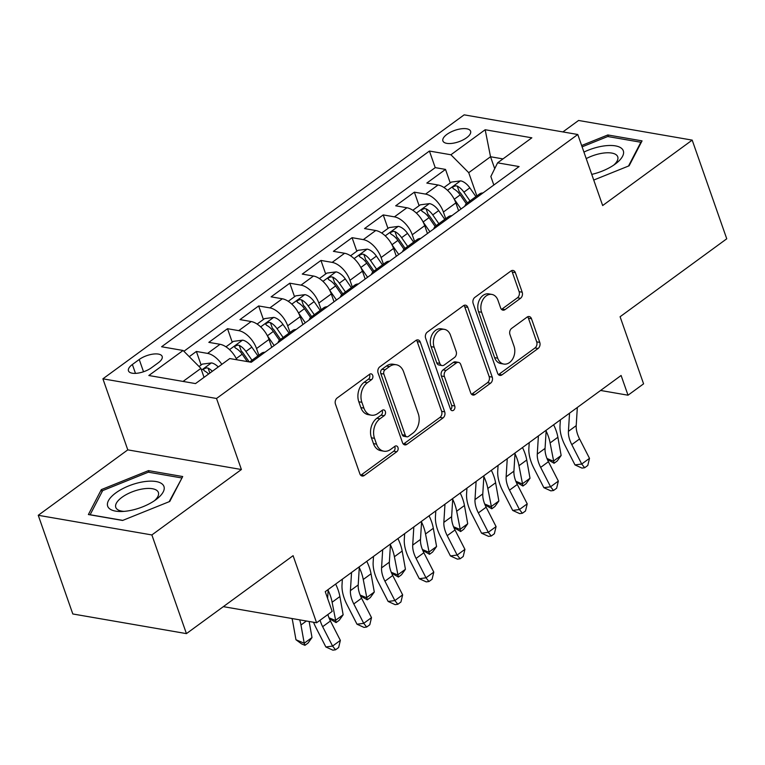 <?xml version="1.0" encoding="UTF-8"?>
<svg xmlns="http://www.w3.org/2000/svg" width="765" height="765" viewBox="0 0 765 765"><rect width="100%" height="100%" fill="white"/><g stroke="black" fill="none" stroke-linecap="round" stroke-linejoin="round"><path stroke-width="1.15" d="M372.718 375.414A3.156 2.314 99.8 0 0 371.121 373.865A3.156 2.314 99.8 0 0 369.629 374.257L337.155 397.991A4.504 3.299 99.8 0 0 335.453 404.102L359.875 473.841A4.504 3.299 99.8 0 0 362.161 476.04A4.504 3.299 99.8 0 0 364.283 475.476L396.767 451.742A3.156 2.314 99.8 0 0 397.953 447.468A3.156 2.314 99.8 0 0 396.356 445.928A3.156 2.314 99.8 0 0 394.864 446.32L390.666 449.39A14.411 10.567 99.8 0 1 383.867 451.197A14.411 10.567 99.8 0 1 376.543 444.14L374.506 438.335A14.411 10.567 99.8 0 1 379.947 418.79L384.145 415.72A3.156 2.314 99.8 0 0 385.34 411.436A3.156 2.314 99.8 0 0 383.734 409.897A3.156 2.314 99.8 0 0 382.251 410.289L378.044 413.368A14.411 10.567 99.8 0 1 371.245 415.166A14.411 10.567 99.8 0 1 363.92 408.118L361.883 402.304A14.411 10.567 99.8 0 1 367.324 382.758L371.532 379.689A3.156 2.314 99.8 0 0 372.718 375.414M371.245 415.166L368.175 414.63A14.411 10.567 99.8 0 1 360.851 407.582L358.814 401.768A14.411 10.567 99.8 0 1 364.255 382.223L368.462 379.153A3.156 2.314 99.8 0 0 369.648 374.879A3.156 2.314 99.8 0 0 369.438 374.401M360.717 475.247A4.504 3.299 99.8 0 0 361.214 474.95L393.698 451.216A3.156 2.314 99.8 0 0 394.883 446.942A3.156 2.314 99.8 0 0 394.673 446.464M383.867 451.197L380.798 450.661A14.411 10.567 99.8 0 1 373.473 443.614L371.436 437.8A14.411 10.567 99.8 0 1 376.877 418.254L381.075 415.185A3.156 2.314 99.8 0 0 382.271 410.91A3.156 2.314 99.8 0 0 382.051 410.432M446.923 134.382A14.678 6.034 -19.3 0 0 442.897 140.932A14.678 6.034 -19.3 0 0 452.278 143.342A14.678 6.034 -19.3 0 0 466.574 137.777A14.678 6.034 -19.3 0 0 470.599 131.226A14.678 6.034 -19.3 0 0 461.209 128.807A14.678 6.034 -19.3 0 0 446.923 134.382M520.496 298.321A4.504 3.299 99.8 0 0 522.199 292.211L515.352 272.646A4.504 3.299 99.8 0 0 513.057 270.447A4.504 3.299 99.8 0 0 510.934 271.011L474.864 297.365A4.504 3.299 99.8 0 0 473.162 303.476L497.585 373.205A4.504 3.299 99.8 0 0 499.87 375.414A4.504 3.299 99.8 0 0 502.003 374.85L538.072 348.496A4.504 3.299 99.8 0 0 539.765 342.385L531.493 318.756A4.504 3.299 99.8 0 0 529.208 316.547A4.504 3.299 99.8 0 0 527.075 317.112L511.642 328.395A4.504 3.299 99.8 0 0 509.939 334.496L514.042 346.22A12.039 8.836 99.8 0 1 512.751 358.823A12.039 8.836 99.8 0 1 503.819 364.064A12.039 8.836 99.8 0 1 497.69 358.173L481.615 312.263A12.039 8.836 99.8 0 1 482.906 299.66A12.039 8.836 99.8 0 1 491.847 294.42A12.039 8.836 99.8 0 1 497.967 300.31L500.645 307.96A4.504 3.299 99.8 0 0 502.94 310.16A4.504 3.299 99.8 0 0 505.063 309.605L520.496 298.321L517.427 297.786A4.504 3.299 99.8 0 0 519.129 291.685L512.273 272.12A4.504 3.299 99.8 0 0 511.431 270.705M151.872 534.945L241.405 469.519L127.784 449.868L38.25 515.294L151.872 534.945L186.431 633.621L293.091 555.677L316.586 622.777L332.163 611.398L325.249 591.67L621.104 375.481L628.017 395.209L643.585 383.839L620.09 316.739L726.75 238.795L692.191 140.119L578.569 120.468L562.887 131.924M241.405 469.519L216.524 398.479L577.776 134.497L602.657 205.546L692.191 140.119M420.281 342.118A4.504 3.299 99.8 0 0 417.986 339.918A4.504 3.299 99.8 0 0 415.864 340.473L379.794 366.837A4.504 3.299 99.8 0 0 378.092 372.938L402.514 442.677A4.504 3.299 99.8 0 0 404.809 444.876A4.504 3.299 99.8 0 0 406.932 444.322L443.002 417.958A4.504 3.299 99.8 0 0 444.704 411.857L420.281 342.118L417.212 341.582A4.504 3.299 99.8 0 0 416.361 340.176M427.329 332.096L463.399 305.742A4.504 3.299 99.8 0 1 465.522 305.178A4.504 3.299 99.8 0 1 467.817 307.387L492.239 377.116A4.504 3.299 99.8 0 1 490.537 383.227L475.094 394.511A4.504 3.299 99.8 0 1 472.971 395.065A4.504 3.299 99.8 0 1 470.685 392.866L460.779 364.58A4.504 3.299 99.8 0 0 458.493 362.38A4.504 3.299 99.8 0 0 456.37 362.945L446.129 370.423A4.504 3.299 99.8 0 0 444.427 376.533L454.735 405.976A3.156 2.314 99.8 0 1 454.4 409.275A3.156 2.314 99.8 0 1 452.058 410.652A3.156 2.314 99.8 0 1 450.461 409.103L425.627 338.207A4.504 3.299 99.8 0 1 427.329 332.096M186.431 633.621L72.809 613.97L38.25 515.294M450.25 182.94L445.517 169.409L426.832 183.065L438.039 184.996L425.579 194.1A18.35 9.926 53.8 0 1 443.394 212.02L445.718 218.675M419.105 205.689L414.372 192.168L395.687 205.814L406.894 207.755L394.434 216.858A18.35 9.926 53.8 0 1 412.249 234.769L414.582 241.424M387.97 228.448L383.227 214.917L364.542 228.572L375.749 230.514L363.299 239.617A18.35 9.926 53.8 0 1 381.104 257.528L383.437 264.183M356.825 251.207L352.082 237.676L333.397 251.331L344.613 253.272L332.153 262.376A18.35 9.926 53.8 0 1 349.968 280.286L352.292 286.942M325.68 273.966L320.946 260.435L302.261 274.09L313.468 276.031L301.008 285.135A18.35 9.926 53.8 0 1 318.823 303.045L321.157 309.701M294.535 296.724L289.801 283.193L271.116 296.849L282.323 298.78L269.863 307.884A18.35 9.926 53.8 0 1 287.678 325.804L290.012 332.459M263.399 319.474L258.656 305.952L239.971 319.598L251.178 321.539L238.728 330.643A18.35 9.926 53.8 0 1 256.533 348.553L258.866 355.209M232.254 342.232L227.511 328.701L208.826 342.357L220.043 344.298A18.35 9.926 53.8 0 1 236.863 359.78M438.039 184.996A18.35 9.926 -126.2 0 1 455.844 202.916L458.598 210.767M406.894 207.755A18.35 9.926 -126.2 0 1 424.709 225.675L427.453 233.526M375.749 230.514A18.35 9.926 -126.2 0 1 393.564 248.424L396.318 256.275M344.613 253.272A18.35 9.926 -126.2 0 1 362.419 271.183L365.173 279.034M313.468 276.031A18.35 9.926 -126.2 0 1 331.283 293.942L334.028 301.793M282.323 298.78A18.35 9.926 -126.2 0 1 300.138 316.7L302.883 324.551M251.178 321.539A18.35 9.926 -126.2 0 1 268.993 339.45L271.747 347.31M151.413 367.793L158.269 362.792A14.219 5.843 -19.3 0 0 162.17 356.442A14.219 5.843 -19.3 0 0 153.077 354.099A14.219 5.843 -19.3 0 0 139.23 359.493L132.374 364.503A14.219 5.843 -19.3 0 0 128.472 370.843A14.219 5.843 -19.3 0 0 137.566 373.186A14.219 5.843 -19.3 0 0 151.413 367.793M216.524 398.479L102.902 378.818L464.154 114.846L577.776 134.497M445.517 169.409L435.228 167.631L429.423 151.049L161.597 346.755L183.093 350.475L200.908 368.386L204.045 377.355M429.423 151.049L450.92 154.769L485.173 129.734L531.847 137.815L497.594 162.84L519.091 166.56L251.264 362.266L229.768 358.555L195.515 383.581L148.831 375.51L183.093 350.475M249.6 361.979L261.42 353.344A18.35 9.926 53.8 0 1 265.006 352.235M249.696 361.998A18.35 9.926 53.8 0 1 252.546 361.338M201.109 364.991L196.376 351.46L207.583 353.401A18.35 9.926 53.8 0 1 221.84 364.341M227.511 328.701L238.728 330.643M258.656 305.952L269.863 307.884M289.801 283.193L301.008 285.135M320.946 260.435L332.153 262.376M352.082 237.676L363.299 239.617M383.227 214.917L394.434 216.858M414.372 192.168L425.579 194.1M435.228 167.631L183.896 351.278M196.376 351.46L189.251 356.672M494.706 168.683L490.528 156.749L468.725 172.68L476.863 195.917M200.908 368.386L183.055 381.429M127.784 449.868L102.902 378.818M600.592 390.466L628.017 395.209M223.342 606.645L316.586 622.777M502.978 158.91L490.528 156.749L485.173 129.734M493.827 185.025L490.843 176.505L497.594 162.84M277.953 342.768A18.35 9.926 53.8 0 1 280.105 339.689A18.35 9.926 53.8 0 1 283.691 338.579M309.098 320.009A18.35 9.926 53.8 0 1 311.25 316.94A18.35 9.926 53.8 0 1 314.836 315.821M296.151 329.476A18.35 9.926 -126.2 0 0 292.565 330.585L280.105 339.689M340.243 297.25A18.35 9.926 53.8 0 1 342.395 294.181A18.35 9.926 53.8 0 1 345.971 293.062M327.286 306.717A18.35 9.926 -126.2 0 0 323.71 307.836L311.25 316.94M371.379 274.501A18.35 9.926 53.8 0 1 373.53 271.422A18.35 9.926 53.8 0 1 377.116 270.303M358.431 283.958A18.35 9.926 -126.2 0 0 354.845 285.077L342.395 294.181M402.524 251.742A18.35 9.926 53.8 0 1 404.675 248.663A18.35 9.926 53.8 0 1 408.261 247.554M389.576 261.2A18.35 9.926 -126.2 0 0 385.99 262.319L373.53 271.422M433.669 228.984A18.35 9.926 53.8 0 1 435.821 225.905A18.35 9.926 53.8 0 1 439.406 224.795M420.721 238.451A18.35 9.926 -126.2 0 0 417.135 239.56L404.675 248.663M464.804 206.225A18.35 9.926 53.8 0 1 466.956 203.155A18.35 9.926 53.8 0 1 470.542 202.037M451.857 215.692A18.35 9.926 -126.2 0 0 448.271 216.811L435.821 225.905M483.002 192.933A18.35 9.926 -126.2 0 0 479.416 194.052L466.956 203.155M468.725 172.68L450.92 154.769M169.763 501.457L182.711 476.538L148.487 470.618L101.324 489.619L88.386 514.539L122.601 520.458L169.763 501.457M593.736 180.052L629.117 165.795L642.055 140.875L607.84 134.956L581.639 145.513M102.07 491.742L101.324 489.619M149.079 472.301L148.487 470.618M608.433 136.648L607.84 134.956M403.365 444.092A4.504 3.299 99.8 0 0 403.863 443.786L439.932 417.432A4.504 3.299 99.8 0 0 441.635 411.321L417.212 341.582M385.053 369.801A3.156 2.314 99.8 0 0 383.867 374.075L405.307 435.285A3.156 2.314 99.8 0 0 406.904 436.834A3.156 2.314 99.8 0 0 408.395 436.442L412.823 433.2A14.411 10.567 99.8 0 0 418.264 413.655L403.614 371.809A14.411 10.567 99.8 0 0 396.289 364.762A14.411 10.567 99.8 0 0 389.49 366.559L385.053 369.801L381.984 369.266A3.156 2.314 99.8 0 0 380.798 373.55L383.867 374.075M406.904 436.834L403.834 436.299A3.156 2.314 99.8 0 1 402.237 434.759L380.798 373.55M396.289 364.762L393.22 364.236A14.411 10.567 99.8 0 0 386.421 366.033L389.49 366.559M381.984 369.266L386.421 366.033M471.527 394.281A4.504 3.299 99.8 0 0 472.024 393.975L487.468 382.691A4.504 3.299 99.8 0 0 489.16 376.59L464.747 306.851A4.504 3.299 99.8 0 0 463.896 305.436M458.493 362.38L455.424 361.855A4.504 3.299 99.8 0 0 453.291 362.409L443.059 369.897A4.504 3.299 99.8 0 0 441.357 376.007L451.666 405.45L454.735 405.976M450.661 409.571A3.156 2.314 99.8 0 0 451.666 405.45M450.499 335.233A12.039 8.836 99.8 0 0 444.379 329.342A12.039 8.836 99.8 0 0 435.438 334.582A12.039 8.836 99.8 0 0 434.147 347.186L439.818 363.365A4.504 3.299 99.8 0 0 442.103 365.565A4.504 3.299 99.8 0 0 444.226 365.001L454.467 357.523A4.504 3.299 99.8 0 0 456.17 351.412L450.499 335.233M444.379 329.342L441.309 328.816A12.039 8.836 99.8 0 0 432.368 334.056A12.039 8.836 99.8 0 0 431.078 346.66L434.147 347.186M442.103 365.565L439.034 365.029A4.504 3.299 99.8 0 1 436.739 362.83L431.078 346.66M501.496 309.376A4.504 3.299 99.8 0 0 501.993 309.07L517.427 297.786M491.847 294.42L488.778 293.884A12.039 8.836 99.8 0 0 479.837 299.125A12.039 8.836 99.8 0 0 478.546 311.728L481.615 312.263M503.819 364.064L500.74 363.528A12.039 8.836 99.8 0 1 494.62 357.637L478.546 311.728M498.426 374.62A4.504 3.299 99.8 0 0 498.923 374.315L534.993 347.96A4.504 3.299 99.8 0 0 536.695 341.85L528.424 318.221A4.504 3.299 99.8 0 0 527.573 316.806M199.034 366.512L202.295 364.121L211.551 362.916A12.154 6.579 53.8 0 1 218.255 366.971M212.335 371.293A12.154 6.579 -126.2 0 0 208.109 368.118L206.426 367.869L204.054 368.854L203.48 369.83L204.37 370.853A12.154 6.579 53.8 0 1 208.596 374.018M291.991 618.522A22.931 12.412 53.8 0 1 292.708 621.515L295.959 639.741L304.221 643.231L300.961 624.995A34.406 18.618 -126.2 0 0 299.679 619.851M304.939 645.325L304.221 643.231L312.005 637.541L308.056 643.049L304.939 645.325L301.639 643.929L295.959 639.741M312.005 637.541L309.137 621.486M327.889 614.524A22.931 12.412 -126.2 0 0 330.442 620.998L340.358 640.391L332.574 646.081L335.539 649.801L332.851 650.154L325.861 646.98L315.935 627.587A34.406 18.618 53.8 0 1 313.545 622.251M320.105 620.214A22.931 12.412 -126.2 0 0 322.648 626.688L332.574 646.081L325.861 646.98M340.358 640.391L338.646 647.525L335.539 649.801M328.185 589.519L327.63 598.479M115.859 492.87A29.816 12.25 -19.3 0 0 121.386 511.508A29.816 12.25 -19.3 0 0 155.783 499.774A29.816 12.25 -19.3 0 0 156.576 499.182A29.816 12.25 -19.3 0 0 155.658 481.472A29.816 12.25 -19.3 0 0 115.859 492.87M154.444 500.721A22.577 9.276 -19.3 0 0 158.384 492.459A22.577 9.276 -19.3 0 0 143.954 488.749A22.577 9.276 -19.3 0 0 121.97 497.307A22.577 9.276 -19.3 0 0 115.783 507.386A22.577 9.276 -19.3 0 0 124.016 511.374M181.707 478.46L169.17 501.697M122.783 520.382L90.127 514.74L102.673 490.594L148.362 472.177L181.515 477.915M591.747 174.391A29.816 12.25 -19.3 0 0 615.93 163.528A29.816 12.25 -19.3 0 0 622.681 149.586A29.816 12.25 -19.3 0 0 583.934 152.072M613.798 165.058A22.577 9.276 -19.3 0 0 617.738 156.806A22.577 9.276 -19.3 0 0 617.259 155.869A22.577 9.276 -19.3 0 0 586.229 158.613M582.098 146.842L607.716 136.524L640.869 142.252L628.514 166.034M641.06 142.797L640.869 142.252M236.232 358.479A12.154 6.579 53.8 0 1 236.261 358.527L237.169 359.827M225.971 346.822L233.44 341.362L242.696 340.157A12.154 6.579 53.8 0 1 251.828 347.147L257.91 355.907M252.001 360.229L245.909 351.47A12.154 6.579 -126.2 0 0 239.254 345.359L237.571 345.111L235.199 346.096L234.626 347.071L235.515 348.094A12.154 6.579 53.8 0 1 242.18 354.205L247.305 361.587M239.254 345.359L241.243 351.039A6.197 3.347 53.8 0 1 243.155 353.153L249.237 361.922M328.979 617.776L335.357 620.472L343.141 614.783L339.201 620.3L336.084 622.576L329.323 618.627M336.084 622.576L332.106 602.237A34.406 18.618 -126.2 0 0 328.137 590.36M343.141 614.783L339.889 596.557A34.406 18.618 -126.2 0 0 335.634 584.077M267.368 335.72A12.154 6.579 53.8 0 1 267.406 335.768L274.176 345.531M257.117 324.064L264.585 318.613L273.841 317.399A12.154 6.579 53.8 0 1 282.974 324.389L289.055 333.148M283.136 337.48L277.054 328.711A12.154 6.579 -126.2 0 0 270.399 322.61L268.716 322.352L266.335 323.346L265.771 324.322L266.66 325.335A12.154 6.579 53.8 0 1 273.315 331.446L279.445 340.262M270.399 322.61L272.388 328.29A6.197 3.347 53.8 0 1 274.3 330.404L280.535 339.383M360.124 595.027L366.502 597.723L374.286 592.034L370.337 597.542L367.229 599.817L360.468 595.868M367.229 599.817L363.251 579.488A34.406 18.618 -126.2 0 0 359.282 567.611M374.286 592.034L371.035 573.798A34.406 18.618 -126.2 0 0 366.77 561.328M298.513 312.971A12.154 6.579 53.8 0 1 298.541 313.009L305.321 322.773M288.262 301.305L295.72 295.854L304.977 294.64A12.154 6.579 53.8 0 1 314.119 301.63L320.2 310.399M314.281 314.721L308.199 305.952A12.154 6.579 -126.2 0 0 301.534 299.851L299.861 299.593L297.48 300.588L296.906 301.563L297.805 302.577A12.154 6.579 53.8 0 1 304.46 308.687L310.59 317.504M301.534 299.851L303.523 305.531A6.197 3.347 53.8 0 1 305.436 307.645L311.671 316.624M391.259 572.268L397.647 574.964L405.431 569.275L401.482 574.783L398.374 577.059L391.613 573.109M398.374 577.059L394.396 556.729A34.406 18.618 -126.2 0 0 390.418 544.852M405.431 569.275L402.18 551.039A34.406 18.618 -126.2 0 0 397.915 538.57M329.658 290.212A12.154 6.579 53.8 0 1 329.686 290.251L336.466 300.014M319.407 278.556L326.865 273.095L336.122 271.881A12.154 6.579 53.8 0 1 345.254 278.881L351.345 287.64M345.426 291.962L339.344 283.203A12.154 6.579 -126.2 0 0 332.679 277.093L330.996 276.844L328.625 277.829L328.051 278.804L328.94 279.827A12.154 6.579 53.8 0 1 335.606 285.928L341.726 294.755M332.679 277.093L334.668 282.773A6.197 3.347 53.8 0 1 336.581 284.886L342.816 293.865M422.404 549.509L428.782 552.206L436.576 546.516L432.627 552.024L429.509 554.3L422.749 550.351M429.509 554.3L425.531 533.97A34.406 18.618 -126.2 0 0 421.563 522.093M436.576 546.516L433.325 528.28A34.406 18.618 -126.2 0 0 429.06 515.811M359.33 566.76L358.211 584.938A22.931 12.412 -126.2 0 0 361.577 598.24L371.503 617.632L363.719 623.322L366.674 627.042L363.987 627.396L356.997 624.221L347.08 604.828A34.406 18.618 53.8 0 1 342.022 584.871L342.366 579.153M351.546 572.45L350.418 590.628A22.931 12.412 -126.2 0 0 353.793 603.929L363.719 623.322L356.997 624.221M371.503 617.632L369.791 624.766L366.674 627.042M390.475 544.011L389.347 562.179A22.931 12.412 -126.2 0 0 392.722 575.49L402.648 594.874L394.864 600.563L397.819 604.283L395.132 604.646L388.142 601.462L378.216 582.079A34.406 18.618 53.8 0 1 373.157 562.112L373.511 556.394M382.691 549.691L381.563 567.869A22.931 12.412 -126.2 0 0 384.938 581.18L394.864 600.563L388.142 601.462M402.648 594.874L400.936 602.007L397.819 604.283M421.611 521.252L420.492 539.421A22.931 12.412 -126.2 0 0 423.867 552.732L433.793 572.115L426 577.805L428.964 581.524L426.277 581.888L419.287 578.703L409.361 559.32A34.406 18.618 53.8 0 1 404.303 539.363L404.656 533.645M413.827 526.942L412.708 545.11A22.931 12.412 -126.2 0 0 416.084 558.421L426 577.805L419.287 578.703M433.793 572.115L432.082 579.248L428.964 581.524M452.756 498.493L451.637 516.671A22.931 12.412 -126.2 0 0 455.012 529.973L464.929 549.366L457.145 555.055L460.109 558.775L457.422 559.129L450.432 555.945L440.506 536.561A34.406 18.618 53.8 0 1 435.448 516.605L435.801 510.886M444.972 504.183L443.853 522.361A22.931 12.412 -126.2 0 0 447.219 535.663L457.145 555.055L450.432 555.945M464.929 549.366L463.217 556.499L460.109 558.775M360.803 267.454A12.154 6.579 53.8 0 1 360.831 267.501L367.602 277.255M350.542 255.797L358.01 250.337L367.267 249.132A12.154 6.579 53.8 0 1 376.399 256.122L382.481 264.881M376.571 269.204L370.48 260.444A12.154 6.579 -126.2 0 0 363.824 254.334L362.141 254.085L359.76 255.07L359.196 256.046L360.086 257.069A12.154 6.579 53.8 0 1 366.751 263.17L372.871 271.996M363.824 254.334L365.813 260.014A6.197 3.347 53.8 0 1 367.726 262.127L373.961 271.116M453.549 526.75L459.928 529.447L467.711 523.757L463.772 529.265L460.654 531.541L453.894 527.601M460.654 531.541L456.676 511.211A34.406 18.618 -126.2 0 0 452.708 499.335M467.711 523.757L464.46 505.522A34.406 18.618 -126.2 0 0 460.195 493.052M483.901 475.734L482.782 493.913A22.931 12.412 -126.2 0 0 486.148 507.214L496.074 526.607L488.29 532.297L491.245 536.016L488.558 536.37L481.568 533.195L471.651 513.803A34.406 18.618 53.8 0 1 466.583 493.846L466.937 488.127M476.117 481.424L474.989 499.602A22.931 12.412 -126.2 0 0 478.364 512.904L488.29 532.297L481.568 533.195M496.074 526.607L494.362 533.74L491.245 536.016M391.938 244.695A12.154 6.579 53.8 0 1 391.976 244.743L398.747 254.496M381.687 233.038L389.156 227.588L398.412 226.373A12.154 6.579 53.8 0 1 407.544 233.363L413.626 242.123M407.707 246.445L401.625 237.686A12.154 6.579 -126.2 0 0 394.97 231.585L393.286 231.326L390.905 232.311L390.341 233.287L391.231 234.31A12.154 6.579 53.8 0 1 397.886 240.42L404.016 249.237M394.97 231.585L396.949 237.255A6.197 3.347 53.8 0 1 398.861 239.378L405.106 248.357M484.685 503.992L491.073 506.688L498.856 500.998L494.907 506.516L491.799 508.792L485.039 504.843M491.799 508.792L487.821 488.462A34.406 18.618 -126.2 0 0 483.843 476.585M498.856 500.998L495.605 482.772A34.406 18.618 -126.2 0 0 491.34 470.293M515.046 452.976L513.917 471.154A22.931 12.412 -126.2 0 0 517.293 484.465L527.219 503.848L519.435 509.538L522.39 513.258L519.703 513.621L512.713 510.437L502.787 491.044A34.406 18.618 53.8 0 1 497.728 471.087L498.082 465.369M507.252 458.665L506.134 476.844A22.931 12.412 -126.2 0 0 509.509 490.155L519.435 509.538L512.713 510.437M527.219 503.848L525.507 510.982L522.39 513.258M423.083 221.946A12.154 6.579 53.8 0 1 423.112 221.984L429.892 231.747M412.832 210.279L420.291 204.829L429.548 203.614A12.154 6.579 53.8 0 1 438.689 210.605L444.771 219.364M438.852 223.696L432.77 214.927A12.154 6.579 -126.2 0 0 426.105 208.826L424.432 208.568L422.051 209.562L421.477 210.538L422.366 211.551A12.154 6.579 53.8 0 1 429.031 217.662L435.151 226.478M426.105 208.826L428.094 214.506A6.197 3.347 53.8 0 1 430.007 216.619L436.241 225.599M515.83 481.242L522.218 483.939L530.002 478.249L526.052 483.757L522.935 486.033L516.184 482.084M522.935 486.033L518.966 465.703A34.406 18.618 -126.2 0 0 514.988 453.827M530.002 478.249L526.75 460.014A34.406 18.618 -126.2 0 0 522.485 447.544M546.181 430.226L545.062 448.395A22.931 12.412 -126.2 0 0 548.438 461.706L558.354 481.089L550.571 486.779L553.535 490.499L550.848 490.862L543.858 487.678L533.932 468.295A34.406 18.618 53.8 0 1 528.873 448.328L529.227 442.619M538.397 435.916L537.279 454.085A22.931 12.412 -126.2 0 0 540.654 467.396L550.571 486.779L543.858 487.678M558.354 481.089L556.643 488.223L553.535 490.499M454.228 199.187A12.154 6.579 53.8 0 1 454.257 199.225L461.037 208.988M443.968 187.521L451.436 182.07L460.693 180.856A12.154 6.579 53.8 0 1 469.825 187.846L475.916 196.615M469.997 200.937L463.915 192.178A12.154 6.579 -126.2 0 0 457.25 186.067L455.567 185.819L453.196 186.803L452.622 187.779L453.511 188.802A12.154 6.579 53.8 0 1 460.176 194.903L466.296 203.729M457.25 186.067L459.239 191.747A6.197 3.347 53.8 0 1 461.152 193.861L467.386 202.84M546.975 458.484L553.353 461.18L561.147 455.491L557.197 460.999L554.08 463.274L547.319 459.325M554.08 463.274L550.102 442.945A34.406 18.618 -126.2 0 0 546.134 431.068M561.147 455.491L557.886 437.255A34.406 18.618 -126.2 0 0 553.631 424.785M577.326 407.468L576.208 425.646A22.931 12.412 -126.2 0 0 579.574 438.947L589.499 458.34L581.716 464.03L584.67 467.74L581.983 468.103L575.003 464.919L565.077 445.536A34.406 18.618 53.8 0 1 560.018 425.579L560.372 419.861M569.543 413.157L568.424 431.336A22.931 12.412 -126.2 0 0 571.79 444.637L581.716 464.03L575.003 464.919M589.499 458.34L587.788 465.464L584.67 467.74M455.844 202.916L443.394 212.02M424.709 225.675L412.249 234.769M393.564 248.424L381.104 257.528M362.419 271.183L349.968 280.286M331.283 293.942L318.823 303.045M300.138 316.7L287.678 325.804M268.993 339.45L256.533 348.553M220.043 344.298L207.583 353.401M135.482 373.377L132.374 364.503M143.524 371.761L139.23 359.493M364.255 382.223L367.324 382.758M358.814 401.768L361.883 402.304M360.851 407.582L363.92 408.118M381.075 415.185L384.145 415.72M376.877 418.254L379.947 418.79M371.436 437.8L374.506 438.335M373.473 443.614L376.543 444.14M393.698 451.216L396.767 451.742M361.214 474.95L364.283 475.476M368.462 379.153L371.532 379.689M441.635 411.321L444.704 411.857M439.932 417.432L443.002 417.958M403.863 443.786L406.932 444.322M402.237 434.759L405.307 435.285M464.747 306.851L467.817 307.387M489.16 376.59L492.239 377.116M487.468 382.691L490.537 383.227M472.024 393.975L475.094 394.511M453.291 362.409L456.37 362.945M443.059 369.897L446.129 370.423M441.357 376.007L444.427 376.533M436.739 362.83L439.818 363.365M501.993 309.07L505.063 309.605M494.62 357.637L497.69 358.173M528.424 318.221L531.493 318.756M536.695 341.85L539.765 342.385M534.993 347.96L538.072 348.496M498.923 374.315L502.003 374.85M512.273 272.12L515.352 272.646M519.129 291.685L522.199 292.211M211.322 362.945L201.511 370.117M300.961 624.995L306.411 621.017M209.859 373.1L208.109 368.118M330.442 620.998L322.648 626.688M242.467 340.186L229.529 349.634M242.18 354.205L236.261 358.527M251.828 347.147L245.909 351.47M332.106 602.237L339.889 596.557M273.602 317.427L260.674 326.875M273.315 331.446L267.406 335.768M282.974 324.389L277.054 328.711M363.251 579.488L371.035 573.798M304.747 294.668L291.819 304.126M304.46 308.687L298.541 313.009M314.119 301.63L308.199 305.952M394.396 556.729L402.18 551.039M335.892 271.91L322.954 281.367M335.606 285.928L329.686 290.251M345.254 278.881L339.344 283.203M425.531 533.97L433.325 528.28M358.211 584.938L350.418 590.628M361.577 598.24L353.793 603.929M389.347 562.179L381.563 567.869M392.722 575.49L384.938 581.18M420.492 539.421L412.708 545.11M423.867 552.732L416.084 558.421M451.637 516.671L443.853 522.361M455.012 529.973L447.219 535.663M367.037 249.161L354.099 258.608M366.751 263.17L360.831 267.501M376.399 256.122L370.48 260.444M456.676 511.211L464.46 505.522M482.782 493.913L474.989 499.602M486.148 507.214L478.364 512.904M398.173 226.402L385.244 235.85M397.886 240.42L391.976 244.743M407.544 233.363L401.625 237.686M487.821 488.462L495.605 482.772M513.917 471.154L506.134 476.844M517.293 484.465L509.509 490.155M429.318 203.643L416.38 213.091M429.031 217.662L423.112 221.984M438.689 210.605L432.77 214.927M518.966 465.703L526.75 460.014M545.062 448.395L537.279 454.085M548.438 461.706L540.654 467.396M460.463 180.884L447.525 190.342M460.176 194.903L454.257 199.225M469.825 187.846L463.915 192.178M550.102 442.945L557.886 437.255M576.208 425.646L568.424 431.336M579.574 438.947L571.79 444.637"/></g></svg>
